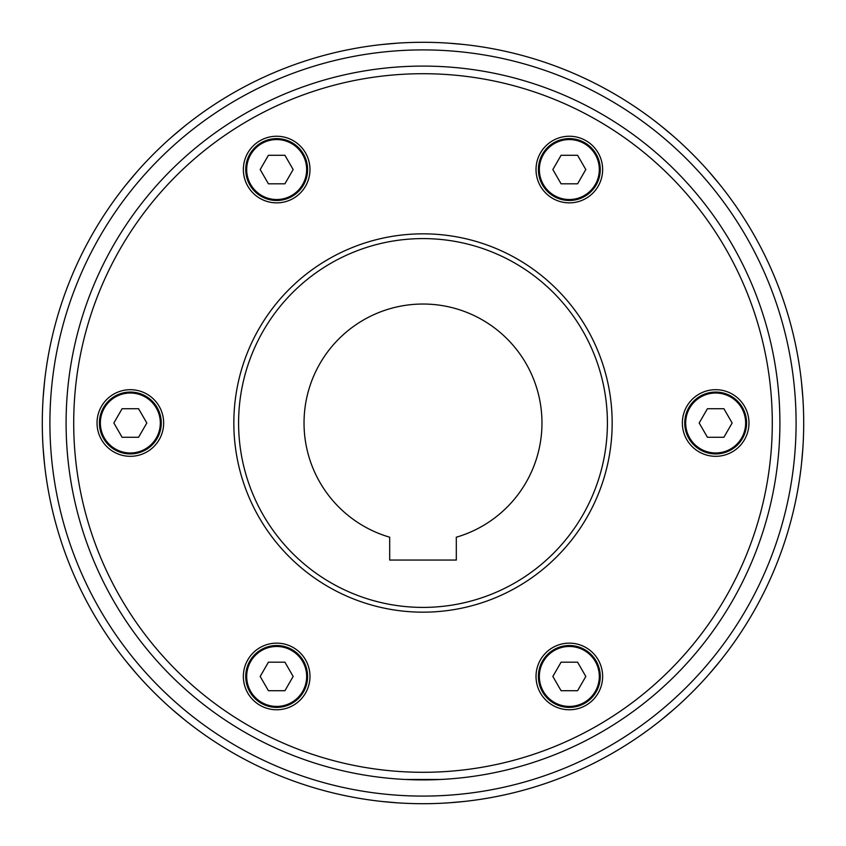 <?xml version="1.0" encoding="UTF-8"?>
<svg xmlns="http://www.w3.org/2000/svg" width="846" height="846" viewBox="0 0 846 846"><rect width="100%" height="100%" fill="white"/><g stroke="black" fill="none" stroke-linecap="round" stroke-linejoin="round"><path stroke-width="1.27" d="M719.84 661.361L709.604 673.575M802.843 448.475L801.448 464.359M709.604 172.425L719.84 184.64M801.448 381.641L802.843 397.525M673.575 709.604L661.361 719.84M464.359 801.448L448.475 802.843M448.475 43.157L464.359 44.552M661.361 126.16L673.575 136.396M153.803 692.197A380.7 380.7 0 0 0 692.197 692.197A380.7 380.7 0 0 0 423 42.3A380.7 380.7 0 0 0 153.803 692.197M423 612.166A189.166 189.166 0 0 0 612.166 423A189.166 189.166 0 0 0 423 233.834A189.166 189.166 0 0 0 233.834 423A189.166 189.166 0 0 0 423 612.166M423 607.407A184.407 184.407 0 0 0 607.407 423A184.407 184.407 0 0 0 423 238.593A184.407 184.407 0 0 0 238.593 423A184.407 184.407 0 0 0 423 607.407M66.094 423A356.906 356.906 0 0 0 423 779.906A356.906 356.906 0 0 0 779.906 423A356.906 356.906 0 0 0 423 66.094A356.906 356.906 0 0 0 66.094 423A356.906 356.906 0 0 1 423 66.094A356.906 356.906 0 0 1 779.906 423M405.149 779.462L440.851 779.462M541.969 423A118.969 118.969 0 0 1 456.311 537.21L456.311 560.052L389.689 560.052L389.689 537.21A118.969 118.969 0 0 1 423 304.031A118.969 118.969 0 0 1 541.969 423M552.671 647.602A33.311 33.311 0 0 1 598.175 659.795A33.311 33.311 0 0 1 585.982 705.3A33.311 33.311 0 0 1 540.488 693.107A33.311 33.311 0 0 1 552.671 647.602M596.123 660.99A30.932 30.932 0 0 0 553.866 649.665A30.932 30.932 0 0 0 542.54 691.922A30.932 30.932 0 0 0 584.798 703.238A30.932 30.932 0 0 0 596.123 660.99M682.352 423A33.311 33.311 0 0 1 715.663 389.689A33.311 33.311 0 0 1 748.974 423A33.311 33.311 0 0 1 715.663 456.311A33.311 33.311 0 0 1 682.352 423M715.663 392.068A30.932 30.932 0 0 0 684.731 423A30.932 30.932 0 0 0 715.663 453.932A30.932 30.932 0 0 0 746.595 423A30.932 30.932 0 0 0 715.663 392.068M552.671 198.398A33.311 33.311 0 0 1 540.488 152.893A33.311 33.311 0 0 1 585.982 140.7A33.311 33.311 0 0 1 598.175 186.205A33.311 33.311 0 0 1 552.671 198.398M542.54 154.078A30.932 30.932 0 0 0 553.866 196.335A30.932 30.932 0 0 0 596.123 185.01A30.932 30.932 0 0 0 584.798 142.763A30.932 30.932 0 0 0 542.54 154.078M293.329 198.398A33.311 33.311 0 0 1 247.825 186.205A33.311 33.311 0 0 1 260.018 140.7A33.311 33.311 0 0 1 305.512 152.893A33.311 33.311 0 0 1 293.329 198.398M249.877 185.01A30.932 30.932 0 0 0 292.134 196.335A30.932 30.932 0 0 0 303.46 154.078A30.932 30.932 0 0 0 261.203 142.763A30.932 30.932 0 0 0 249.877 185.01M163.648 423A33.311 33.311 0 0 1 130.337 456.311A33.311 33.311 0 0 1 97.026 423A33.311 33.311 0 0 1 130.337 389.689A33.311 33.311 0 0 1 163.648 423M130.337 453.932A30.932 30.932 0 0 0 161.269 423A30.932 30.932 0 0 0 130.337 392.068A30.932 30.932 0 0 0 99.405 423A30.932 30.932 0 0 0 130.337 453.932M293.329 647.602A33.311 33.311 0 0 1 305.512 693.107A33.311 33.311 0 0 1 260.008 705.3A33.311 33.311 0 0 1 247.825 659.795A33.311 33.311 0 0 1 293.329 647.602M303.46 691.922A30.932 30.932 0 0 0 292.134 649.665A30.932 30.932 0 0 0 249.877 660.99A30.932 30.932 0 0 0 261.203 703.238A30.932 30.932 0 0 0 303.46 691.922M260.187 676.451L268.425 690.727L284.912 690.727L293.15 676.451L284.912 662.175L268.425 662.175L260.187 676.451M122.099 408.724L113.85 423L122.099 437.276L138.575 437.276L146.823 423L138.575 408.724L122.099 408.724M284.912 155.273L268.425 155.273L260.187 169.549L268.425 183.825L284.912 183.825L293.15 169.549L284.912 155.273M585.813 169.549L577.575 155.273L561.088 155.273L552.85 169.549L561.088 183.825L577.575 183.825L585.813 169.549M723.901 437.276L732.15 423L723.901 408.724L707.425 408.724L699.177 423L707.425 437.276L723.901 437.276M561.088 690.727L577.575 690.727L585.813 676.451L577.575 662.175L561.088 662.175L552.85 676.451L561.088 690.727M136.396 673.575L126.16 661.361M184.64 719.84L172.425 709.604M43.157 397.525L44.552 381.641M44.552 464.359L43.157 448.475M172.425 136.396L184.64 126.16M126.16 184.64L136.396 172.425M381.641 44.552L397.525 43.157M397.525 802.843L381.641 801.448M423 803.7A380.7 380.7 0 0 0 692.197 153.803A380.7 380.7 0 0 0 423 42.3M686.815 686.815A373.086 373.086 0 0 0 686.815 159.185A373.086 373.086 0 0 0 159.185 159.185A373.086 373.086 0 0 0 159.185 686.815A373.086 373.086 0 0 0 686.815 686.815M423 772.292A349.292 349.292 0 0 0 772.292 423A349.292 349.292 0 0 0 423 73.708A349.292 349.292 0 0 0 73.708 423A349.292 349.292 0 0 0 423 772.292M553.866 649.665A30.932 30.932 0 0 0 542.54 691.922A30.932 30.932 0 0 0 584.798 703.238M595.298 661.466A29.98 29.98 0 0 0 554.342 650.489A29.98 29.98 0 0 0 543.365 691.446A29.98 29.98 0 0 0 584.322 702.413A29.98 29.98 0 0 0 595.298 661.466M684.731 423A30.932 30.932 0 0 0 715.663 453.932A30.932 30.932 0 0 0 746.595 423M715.663 393.02A29.98 29.98 0 0 0 685.683 423A29.98 29.98 0 0 0 715.663 452.98A29.98 29.98 0 0 0 745.643 423A29.98 29.98 0 0 0 715.663 393.02M553.866 196.335A30.932 30.932 0 0 0 596.123 185.01A30.932 30.932 0 0 0 584.798 142.763M543.365 154.554A29.98 29.98 0 0 0 554.342 195.511A29.98 29.98 0 0 0 595.298 184.534A29.98 29.98 0 0 0 584.322 143.587A29.98 29.98 0 0 0 543.365 154.554M292.134 196.335A30.932 30.932 0 0 0 303.46 154.078A30.932 30.932 0 0 0 261.203 142.763M250.702 184.534A29.98 29.98 0 0 0 291.659 195.511A29.98 29.98 0 0 0 302.635 154.554A29.98 29.98 0 0 0 261.678 143.587A29.98 29.98 0 0 0 250.702 184.534M161.269 423A30.932 30.932 0 0 0 130.337 392.068A30.932 30.932 0 0 0 99.405 423M130.337 452.98A29.98 29.98 0 0 0 160.317 423A29.98 29.98 0 0 0 130.337 393.02A29.98 29.98 0 0 0 100.357 423A29.98 29.98 0 0 0 130.337 452.98M292.134 649.665A30.932 30.932 0 0 0 249.877 660.99A30.932 30.932 0 0 0 261.203 703.238M302.635 691.446A29.98 29.98 0 0 0 291.659 650.489A29.98 29.98 0 0 0 250.702 661.466A29.98 29.98 0 0 0 261.678 702.413A29.98 29.98 0 0 0 302.635 691.446"/></g></svg>

